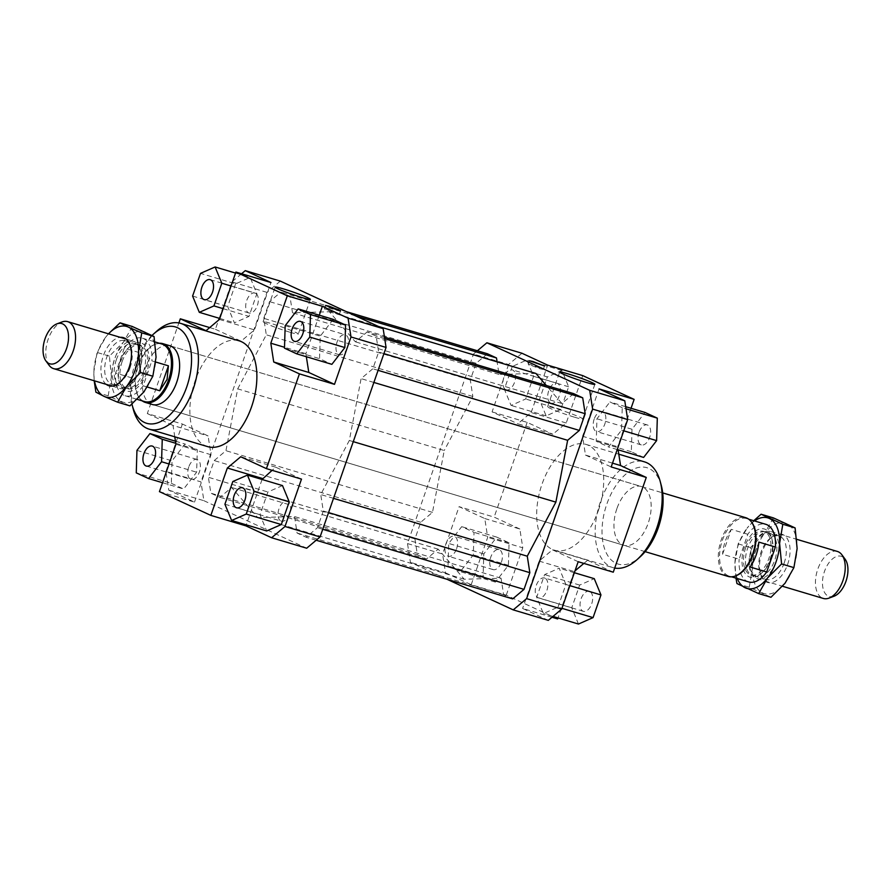 <?xml version="1.0" encoding="UTF-8"?>
<svg xmlns="http://www.w3.org/2000/svg" width="891" height="891" viewBox="0 0 891 891"><rect width="100%" height="100%" fill="white"/><g stroke="black" fill="none" stroke-linecap="round" stroke-linejoin="round"><path stroke-width="0.67" stroke-dasharray="4.46 3.34" d="M751.414 549.324A24.525 13.721 106.6 0 1 770.971 531.615A24.525 13.721 106.6 0 1 771.996 532.016A24.525 13.721 106.6 0 1 776.495 560.918A24.525 13.721 106.6 0 1 756.938 578.627A24.525 13.721 106.6 0 1 755.902 578.237A24.525 13.721 106.6 0 1 751.414 549.324M837.351 551.44A24.525 13.721 -73.4 0 0 817.793 569.149A24.525 13.721 -73.4 0 0 822.282 598.05A24.525 13.721 -73.4 0 0 823.317 598.451M745.667 547.765A22.687 12.686 106.6 0 1 763.754 531.381A22.687 12.686 106.6 0 1 768.866 558.49A22.687 12.686 106.6 0 1 750.768 574.862A22.687 12.686 106.6 0 1 745.667 547.765M770.559 533.497A22.687 12.686 106.6 0 1 774.702 560.239A22.687 12.686 106.6 0 1 756.615 576.611A22.687 12.686 106.6 0 1 755.668 576.254A22.687 12.686 106.6 0 1 751.514 549.513A22.687 12.686 106.6 0 1 769.601 533.13A22.687 12.686 106.6 0 1 770.559 533.497M736.133 575.697A30.049 16.806 106.6 0 1 729.183 576.098A30.049 16.806 106.6 0 1 722.423 540.213A30.049 16.806 106.6 0 1 746.38 518.517A30.049 16.806 106.6 0 1 751.971 522.661M747.816 534.288L731.244 529.343L722.568 554.269L739.129 559.214L747.816 534.288A30.049 16.806 106.6 0 1 765.859 524.331M731.244 529.343A30.049 16.806 -73.4 0 0 725.341 541.082A30.049 16.806 -73.4 0 0 722.568 554.269M728.159 576.432A30.662 17.141 106.6 0 1 721.264 539.812A30.662 17.141 106.6 0 1 745.711 517.682M142.204 400.85A30.662 17.141 106.6 0 1 139.586 398.177A30.662 17.141 106.6 0 1 138.395 365.789A30.662 17.141 106.6 0 1 155.747 344.06A30.662 17.141 106.6 0 1 159.389 343.269M144.62 401.574A30.049 16.806 106.6 0 1 139.029 397.431A30.049 16.806 106.6 0 1 137.86 365.678A30.049 16.806 106.6 0 1 154.867 344.394A30.049 16.806 106.6 0 1 161.817 343.993M116.298 359.853A22.687 12.686 106.6 0 1 134.385 343.481A22.687 12.686 106.6 0 1 135.332 343.837A22.687 12.686 106.6 0 1 139.486 370.578A22.687 12.686 106.6 0 1 121.399 386.961A22.687 12.686 106.6 0 1 120.441 386.594A22.687 12.686 106.6 0 1 116.298 359.853M122.134 361.601A22.687 12.686 106.6 0 1 140.232 345.218A22.687 12.686 106.6 0 1 145.333 372.327A22.687 12.686 106.6 0 1 127.246 388.699A22.687 12.686 106.6 0 1 122.134 361.601M49.083 365.265A24.525 13.721 106.6 0 1 48.125 339.348A24.525 13.721 106.6 0 1 62.014 321.974M139.586 370.756A24.525 13.721 -73.4 0 0 135.098 341.854A24.525 13.721 -73.4 0 0 134.062 341.465A24.525 13.721 -73.4 0 0 114.505 359.173A24.525 13.721 -73.4 0 0 119.004 388.075A24.525 13.721 -73.4 0 0 120.029 388.465A24.525 13.721 -73.4 0 0 139.586 370.756M140.845 353.07L132.169 377.996L140.845 353.07L124.283 348.125A30.049 16.806 106.6 0 1 142.337 338.168A30.049 16.806 106.6 0 1 151.871 360.877L155.736 362.036M834.054 596.224A20.983 11.739 106.6 0 1 828.318 596.179A20.983 11.739 106.6 0 1 824.476 571.443A20.983 11.739 106.6 0 1 842.095 556.619A20.983 11.739 106.6 0 1 845.113 559.18M750.155 567.021L758.831 542.096M748.663 581.923A30.049 16.806 106.6 0 1 739.129 559.214M147.349 387.039L143.184 385.803L151.871 360.877M124.283 348.125L115.607 373.051L132.169 377.996M143.184 385.803A30.049 16.806 106.6 0 1 125.141 395.749A30.049 16.806 106.6 0 1 115.607 373.051M645.14 551.652L152.25 404.481A30.662 17.141 106.6 0 1 145.344 367.86A30.662 17.141 106.6 0 1 169.791 345.73L662.681 492.89M616.884 508.65A30.662 17.141 -73.4 0 0 623.789 545.27A30.662 17.141 -73.4 0 0 648.225 523.14A30.662 17.141 -73.4 0 0 641.331 486.519A30.662 17.141 -73.4 0 0 616.884 508.65M290.232 332.321A18.644 1.236 19.2 0 0 298.307 334.047A18.644 1.236 19.2 0 0 289.319 329.759A18.644 1.236 19.2 0 0 271.176 323.511A18.644 1.236 19.2 0 0 263.101 321.785A18.644 1.236 19.2 0 0 272.089 326.073A18.644 1.236 19.2 0 0 290.232 332.321M574.717 417.255A18.644 1.236 19.2 0 0 582.792 418.982A18.644 1.236 19.2 0 0 573.804 414.694A18.644 1.236 19.2 0 0 555.661 408.446A18.644 1.236 19.2 0 0 547.586 406.719A18.644 1.236 19.2 0 0 556.574 411.007A18.644 1.236 19.2 0 0 574.717 417.255M335.952 313.398L339.404 314.144L327.799 309.634L324.346 308.899L335.952 313.398M539.823 368.729L543.276 369.464L531.671 364.954L528.218 364.219L539.823 368.729M347.624 347.223A10.425 5.825 -73.4 0 0 345.274 334.771A10.425 5.825 -73.4 0 0 336.965 342.3A10.425 5.825 -73.4 0 0 339.315 354.752A10.425 5.825 -73.4 0 0 347.624 347.223M255.45 293.206A10.425 5.825 -73.4 0 0 255.004 293.039A10.425 5.825 -73.4 0 0 246.562 300.958A10.425 5.825 -73.4 0 0 248.6 312.852A10.425 5.825 -73.4 0 0 249.046 313.019A10.425 5.825 -73.4 0 0 257.488 305.101A10.425 5.825 -73.4 0 0 255.45 293.206M188.747 466.984A10.425 5.825 -73.4 0 0 191.097 479.436A10.425 5.825 -73.4 0 0 199.406 471.907A10.425 5.825 -73.4 0 0 197.056 459.455A10.425 5.825 -73.4 0 0 188.747 466.984M280.921 521.001A10.425 5.825 -73.4 0 0 281.367 521.168A10.425 5.825 -73.4 0 0 289.809 513.249A10.425 5.825 -73.4 0 0 287.771 501.355A10.425 5.825 -73.4 0 0 287.325 501.188A10.425 5.825 -73.4 0 0 278.883 509.106A10.425 5.825 -73.4 0 0 280.921 521.001M638.992 432.469A10.425 5.825 -73.4 0 0 641.331 444.921A10.425 5.825 -73.4 0 0 649.65 437.403A10.425 5.825 -73.4 0 0 647.3 424.951A10.425 5.825 -73.4 0 0 638.992 432.469M594.174 419.093A10.425 5.825 -73.4 0 0 596.513 431.545A10.425 5.825 -73.4 0 0 604.833 424.016A10.425 5.825 -73.4 0 0 602.483 411.564A10.425 5.825 -73.4 0 0 594.174 419.093M550.627 403.022A10.425 5.825 -73.4 0 0 551.061 403.189A10.425 5.825 -73.4 0 0 559.503 395.27A10.425 5.825 -73.4 0 0 557.465 383.375A10.425 5.825 -73.4 0 0 557.031 383.219A10.425 5.825 -73.4 0 0 548.589 391.138A10.425 5.825 -73.4 0 0 550.627 403.022M505.81 389.645A10.425 5.825 -73.4 0 0 506.244 389.812A10.425 5.825 -73.4 0 0 514.686 381.894A10.425 5.825 -73.4 0 0 512.648 369.999A10.425 5.825 -73.4 0 0 512.214 369.832A10.425 5.825 -73.4 0 0 503.771 377.751A10.425 5.825 -73.4 0 0 505.81 389.645M501.421 562.076A10.425 5.825 -73.4 0 0 499.071 549.624A10.425 5.825 -73.4 0 0 490.763 557.153A10.425 5.825 -73.4 0 0 493.113 569.605A10.425 5.825 -73.4 0 0 501.421 562.076M456.604 548.7A10.425 5.825 -73.4 0 0 454.265 536.248A10.425 5.825 -73.4 0 0 445.945 543.777A10.425 5.825 -73.4 0 0 448.296 556.229A10.425 5.825 -73.4 0 0 456.604 548.7M589.786 591.524A10.425 5.825 -73.4 0 0 589.352 591.357A10.425 5.825 -73.4 0 0 580.91 599.287A10.425 5.825 -73.4 0 0 582.948 611.17A10.425 5.825 -73.4 0 0 583.382 611.337A10.425 5.825 -73.4 0 0 591.824 603.419A10.425 5.825 -73.4 0 0 589.786 591.524M544.969 578.148A10.425 5.825 -73.4 0 0 544.535 577.981A10.425 5.825 -73.4 0 0 536.092 585.899A10.425 5.825 -73.4 0 0 538.131 597.794A10.425 5.825 -73.4 0 0 538.565 597.961A10.425 5.825 -73.4 0 0 547.007 590.042A10.425 5.825 -73.4 0 0 544.969 578.148M207.581 446.603A55.186 30.862 106.6 0 1 195.162 380.68A55.186 30.862 106.6 0 1 239.156 340.841M156.627 331.274A55.186 30.862 -73.4 0 0 136.702 363.227A55.186 30.862 -73.4 0 0 133.305 409.359M131.946 404.169A50.286 28.122 106.6 0 1 135.309 363.227A50.286 28.122 106.6 0 1 152.083 335.406M598.418 510.32A55.186 30.862 -73.4 0 0 586 444.397A55.186 30.862 -73.4 0 0 541.995 484.236A55.186 30.862 -73.4 0 0 554.414 550.159A55.186 30.862 -73.4 0 0 598.418 510.32M614.701 568.057A55.186 30.862 106.6 0 1 612.874 567.612A55.186 30.862 106.6 0 1 600.456 501.689A55.186 30.862 106.6 0 1 644.449 461.85M661.356 485.751A50.286 28.122 -73.4 0 0 636.074 468.109A50.286 28.122 -73.4 0 0 606.86 504.016A50.286 28.122 -73.4 0 0 607.785 555.628A50.286 28.122 -73.4 0 0 640.106 556.886M159.433 491.632L194.505 502.101L168.8 490.217L165.882 471.428L200.965 481.897L203.883 500.686L168.8 490.217M203.883 500.686L306.693 548.221M301.492 479.113L275.798 467.229L272.1 470.337M262.065 479.481L246.261 524.855M282.503 485.584L267.89 491.999L259.994 514.686L266.699 530.958M280.342 281.111L266.966 292.371L200.965 481.897M237.697 388.866L266.298 334.804L263.747 318.332L269.561 301.626L280.888 292.103L289.943 296.291L292.504 312.774L329.347 311.772L355.375 341.832L367.114 331.964L376.169 336.152L378.642 352.056L372.828 368.763L361.089 378.63L349.328 440.466L320.727 494.527L323.288 511L317.474 527.706L306.148 537.24L297.082 533.041L294.52 516.568L257.688 517.56L231.66 487.5L219.921 497.367L210.855 493.18L208.394 477.286L214.208 460.58L225.946 450.701L237.697 388.866L444.241 450.534L432.491 512.37L420.752 522.237L414.939 538.944L417.4 554.848L426.466 559.036L438.205 549.168L464.233 579.228L501.065 578.226L503.627 594.709L512.693 598.897M165.882 471.428L182.388 424.049L147.316 413.569L178.868 322.943M209.708 327.587L215.388 329.28L218.573 320.125M219.219 318.276L231.883 281.901L241.572 273.749M266.966 292.371L231.883 281.901M319.279 315.191L305.88 353.671L306.348 356.723M305.88 353.671L284.519 347.29M333.245 319.368L320.248 336.163L319.557 358.661L331.864 364.341M215.388 329.28L241.093 341.164L254.47 329.904L270.975 282.525M241.093 341.164L206.021 330.695M219.398 319.435L254.47 329.904M235.569 283.85L227.673 306.537L234.378 322.809L248.99 316.394L256.886 293.707L250.182 277.435L235.569 283.85L200.497 273.381M194.505 502.101L211.011 454.722L208.093 435.922L182.388 424.049M211.011 454.722L175.939 444.241M174.781 436.813L173.021 425.452L208.093 435.922M171.339 483.334L183.646 489.025L196.633 472.219L197.323 449.732L185.016 444.041L172.03 460.847L171.339 483.334L136.267 472.865M147.316 413.569L173.021 425.452M275.798 467.229L240.726 456.76M612.518 463.142L585.487 455.078L582.569 436.278L617.641 446.759L618.109 449.81M599.064 388.899L582.569 436.278M631.04 408.278L617.641 446.759M521.959 353.248L508.583 364.508L473.5 354.039L477.387 350.764M447.137 579.328L410.417 562.355L407.499 543.566L473.5 354.039M487.433 353.76L476.106 363.294L470.292 380L472.843 396.473L444.241 450.534M535.892 373.44L499.049 374.432L497.1 361.857M573.648 393.633L561.92 403.5L546.294 385.458M407.499 543.566L442.582 554.035L445.5 572.824L410.417 562.355M445.5 572.824L471.194 584.708L506.266 595.177L557.677 618.944M551.997 617.251L522.605 608.475L548.31 620.359M471.194 584.708L487.7 537.329L484.782 518.54L459.077 506.656L442.582 554.035M448.028 565.952L460.335 571.632L473.321 554.837L474.012 532.339L461.705 526.659L448.719 543.454L448.028 565.952L483.1 576.421L483.791 553.924L496.777 537.128L509.084 542.819L508.405 565.306L495.407 582.113L483.1 576.421M578.181 561.72L552.487 549.836L539.1 561.096L522.605 608.475M558 607.15L565.896 584.463L559.192 568.191L544.59 574.606L536.683 597.293L543.387 613.565L558 607.15L561.954 608.33M566.231 422.991L531.159 412.522L517.782 423.771L552.854 434.24L566.231 422.991L582.736 375.612M508.583 364.508L492.077 411.887L517.782 423.771M492.077 411.887L527.149 422.367L552.854 434.24M484.782 518.54L519.854 529.009L522.772 547.798L487.7 537.329M506.266 595.177L522.772 547.798M539.1 561.096L574.172 571.565L574.996 570.875M583.861 563.413L587.559 560.305L552.487 549.836M613.264 572.189L587.559 560.305M569.85 585.643L565.896 584.463M574.361 572.724L559.192 568.191M578.471 624.034L571.755 607.762L579.662 585.086L594.264 578.66M579.662 585.086L544.59 574.606M571.755 607.762L536.683 597.293M552.977 616.427L543.387 613.565M574.172 571.565L558.033 617.931M495.407 582.113L460.335 571.632M508.405 565.306L473.321 554.837M509.084 542.819L474.012 532.339M496.777 537.128L461.705 526.659M483.791 553.924L448.719 543.454M519.854 529.009L494.149 517.125L459.077 506.656M512.269 366.457L504.362 389.144L511.066 405.416L525.679 399.001L533.575 376.314L526.871 360.042L512.269 366.457L547.341 376.938L561.943 370.522L568.647 386.783L560.751 409.47L546.15 415.885L539.434 399.625L547.341 376.938M539.434 399.625L504.362 389.144M546.15 415.885L511.066 405.416M560.751 409.47L525.679 399.001M568.647 386.783L533.575 376.314M561.943 370.522L526.871 360.042M531.159 412.522L547.664 365.132M527.149 422.367L494.149 517.125M622.241 407.666L609.934 401.975L596.937 418.781L596.246 441.268L608.553 446.959L621.55 430.153L622.241 407.666L626.017 408.791M625.682 406.675L609.934 401.975M643.625 457.428L631.318 451.737L632.009 429.25L645.006 412.444M632.009 429.25L596.937 418.781M631.318 451.737L596.246 441.268M617.251 449.554L608.553 446.959M623.767 430.821L621.55 430.153M585.487 455.078L611.181 466.951M232.818 481.53L267.89 491.999M224.922 504.217L259.994 514.686M162.53 482.722L183.646 489.025M169.056 463.988L196.633 472.219M175.783 443.306L197.323 449.732M175.46 441.19L185.016 444.041M136.947 450.378L172.03 460.847M192.601 296.068L227.673 306.537M219.743 318.432L234.378 322.809M223.14 308.676L248.99 316.394M231.047 285.989L256.886 293.707M235.547 273.069L250.182 277.435M285.176 325.694L320.248 336.163M284.485 348.181L319.557 358.661M499.049 374.432L292.504 312.774M378.23 326.373L329.347 311.772M355.498 315.86L289.943 296.291M346.432 311.672L280.888 292.103M476.106 363.294L269.561 301.626M470.292 380L263.747 318.332M472.843 396.473L266.298 334.804M349.328 440.466L353.259 441.646M333.524 498.347L320.727 494.527M501.065 578.226L294.52 516.568M464.233 579.228L257.688 517.56M503.627 594.709L297.082 533.041M316.182 540.236L306.148 537.24M322.742 529.287L317.474 527.706M323.288 511L328.556 512.581M432.491 512.37L225.946 450.701M420.752 522.237L214.208 460.58M414.939 538.944L208.394 477.286M417.4 554.848L210.855 493.18M426.466 559.036L219.921 497.367M438.205 549.168L231.66 487.5M378.096 370.333L372.828 368.763M373.875 382.451L361.089 378.63M383.91 353.627L378.642 352.056M384.712 338.703L376.169 336.152M384.478 337.143L367.114 331.964M561.92 403.5L355.375 341.832M132.336 326.496L123.481 342.099L109.415 356.144L111.408 376.77A36.798 20.571 106.6 0 1 114.928 358.271A36.798 20.571 106.6 0 1 123.481 342.099A36.798 20.571 106.6 0 1 145.812 332.287A36.798 20.571 106.6 0 1 156.059 357.157A36.798 20.571 106.6 0 1 152.539 375.657A36.798 20.571 106.6 0 1 143.986 391.828A36.798 20.571 106.6 0 1 121.666 401.629A36.798 20.571 106.6 0 1 111.408 376.77L108.19 395.827L129.908 405.873M94.179 380.747L93.878 371.536L97.097 352.468L105.951 336.865A36.798 20.571 -73.4 0 0 97.397 353.036A36.798 20.571 -73.4 0 0 93.878 371.536A36.798 20.571 -73.4 0 0 94.491 380.847M106.229 384.344A25.137 14.056 106.6 0 1 103.345 355.787A25.137 14.056 106.6 0 1 120.263 337.344M130.041 367.76A22.687 12.686 -73.4 0 0 130.832 346.911A22.687 12.686 -73.4 0 0 124.929 340.652A22.687 12.686 -73.4 0 0 106.842 357.035A22.687 12.686 -73.4 0 0 111.954 384.132A22.687 12.686 -73.4 0 0 120.307 382.139A22.687 12.686 -73.4 0 0 130.041 367.76M143.384 371.736A22.687 12.686 -73.4 0 0 138.272 344.639A22.687 12.686 -73.4 0 0 128.382 347.88A22.687 12.686 -73.4 0 0 120.196 361.022A22.687 12.686 -73.4 0 0 118.793 379.978A22.687 12.686 -73.4 0 0 125.297 388.12A22.687 12.686 -73.4 0 0 143.384 371.736M146.592 372.906A25.137 14.056 106.6 0 1 131.979 390.848A25.137 14.056 106.6 0 1 119.338 382.039A25.137 14.056 106.6 0 1 120.886 361.022A25.137 14.056 106.6 0 1 129.963 346.465A25.137 14.056 106.6 0 1 146.124 347.1A25.137 14.056 106.6 0 1 146.592 372.906M108.524 333.835A36.798 20.571 -73.4 0 0 105.951 336.865L108.457 333.813M108.19 395.827L95.883 392.151M109.415 356.144L97.097 352.468M735.977 578.125L734.941 562.934L738.16 543.866L747.014 528.263A36.798 20.571 -73.4 0 0 738.461 544.434A36.798 20.571 -73.4 0 0 734.941 562.934A36.798 20.571 -73.4 0 0 737.291 578.526M773.399 517.894L764.545 533.497A36.798 20.571 106.6 0 1 786.876 523.696A36.798 20.571 106.6 0 1 797.122 548.555A36.798 20.571 106.6 0 1 793.603 567.055A36.798 20.571 106.6 0 1 785.049 583.226A36.798 20.571 106.6 0 1 762.729 593.027A36.798 20.571 106.6 0 1 752.472 568.168A36.798 20.571 106.6 0 1 755.991 549.669A36.798 20.571 106.6 0 1 764.545 533.497L750.478 547.542L752.472 568.168L749.253 587.236L770.971 597.271M761.95 552.42A25.137 14.056 -73.4 0 0 761.07 575.519A25.137 14.056 -73.4 0 0 773.911 581.923A25.137 14.056 -73.4 0 0 787.655 564.304A25.137 14.056 -73.4 0 0 787.677 539.333A25.137 14.056 -73.4 0 0 772.731 536.493A25.137 14.056 -73.4 0 0 761.95 552.42M784.158 563.056A22.687 12.686 106.6 0 1 766.071 579.44A22.687 12.686 106.6 0 1 760.168 573.18A22.687 12.686 106.6 0 1 760.959 552.331A22.687 12.686 106.6 0 1 770.693 537.952A22.687 12.686 106.6 0 1 779.046 535.948A22.687 12.686 106.6 0 1 784.158 563.056M770.804 559.069A22.687 12.686 106.6 0 1 762.618 572.211A22.687 12.686 106.6 0 1 752.728 575.452A22.687 12.686 106.6 0 1 747.616 548.344A22.687 12.686 106.6 0 1 765.703 531.972A22.687 12.686 106.6 0 1 772.207 540.102A22.687 12.686 106.6 0 1 770.804 559.069M770.114 559.069A25.137 14.056 -73.4 0 0 771.662 538.053A25.137 14.056 -73.4 0 0 759.021 529.232A25.137 14.056 -73.4 0 0 744.408 547.185A25.137 14.056 -73.4 0 0 744.876 572.991A25.137 14.056 -73.4 0 0 761.037 573.626A25.137 14.056 -73.4 0 0 770.114 559.069M754.488 520.934A36.798 20.571 -73.4 0 0 747.014 528.263L753.775 520.723M738.16 543.866L750.478 547.542M736.946 583.56L749.253 587.236M770.971 531.615L796.821 539.345M763.754 531.381L769.601 533.13M746.38 518.517L748.796 519.241M154.867 344.394L155.747 344.06M134.385 343.481L140.232 345.218M126.177 339.103L134.062 341.465M142.337 338.168L155.023 341.955M125.141 395.749L137.225 399.368M112.143 386.115L120.029 388.465M121.399 386.961L127.246 388.699M139.029 397.431L139.586 398.177M729.183 576.098L731.611 576.822M750.768 574.862L756.615 576.611M756.938 578.627L782.543 586.278M152.25 404.481L623.789 545.27M310.38 299.376L298.307 334.047M594.865 384.311L582.792 418.982M340.618 310.669L339.404 314.144M544.479 366.001L543.276 369.464M300.467 321.395L345.274 334.771M210.187 279.663L255.004 293.039M146.28 466.049L191.086 479.436M236.549 507.781L281.367 521.168M641.331 444.921L596.513 431.545M551.061 403.189L506.244 389.812M499.071 549.624L454.265 536.248M589.352 591.357L544.535 577.981M586 444.397L618.788 454.187M554.414 550.159L612.874 567.612M583.382 611.337L538.565 597.961M493.113 569.605L448.296 556.229M557.031 383.219L512.214 369.832M647.3 424.951L602.483 411.564M287.325 501.188L242.508 487.811M197.056 459.455L152.238 446.079M249.046 313.019L204.228 299.643M339.315 354.752L294.498 341.376M528.218 364.219L529.421 360.755M324.346 308.899L325.56 305.424M547.586 406.719L559.659 372.048M263.101 321.785L275.174 287.114M169.791 345.73L641.331 486.519M129.93 344.572L130.832 346.911M124.929 340.652L138.283 344.639M118.793 379.978L119.338 382.039M128.382 347.88L129.963 346.465M125.297 388.12L111.954 384.132M120.307 382.139L118.269 383.598M761.07 575.519L760.168 573.18M766.071 579.428L752.717 575.452M772.207 540.102L771.662 538.053M762.618 572.211L761.037 573.626M765.703 531.972L779.046 535.948M770.693 537.952L772.731 536.493"/><path stroke-width="1.34" d="M782.543 586.278L823.317 598.451A24.525 13.721 -73.4 0 0 828.986 598.117A24.525 13.721 -73.4 0 0 842.875 580.743A24.525 13.721 -73.4 0 0 841.917 554.826A24.525 13.721 -73.4 0 0 838.386 551.83A24.525 13.721 -73.4 0 0 837.351 551.44L796.821 539.345M662.681 492.89L745.711 517.682A30.662 17.141 106.6 0 1 751.414 521.903L751.971 522.661A30.049 16.806 106.6 0 1 753.14 554.414A30.049 16.806 106.6 0 1 736.133 575.697L735.253 576.032A30.662 17.141 106.6 0 1 728.159 576.432L645.14 551.652M756.058 555.282A30.049 16.806 -73.4 0 0 758.831 542.096L775.393 547.041L766.717 571.966L750.155 567.021A30.049 16.806 -73.4 0 0 756.058 555.282M748.796 519.241L765.859 524.331A30.049 16.806 106.6 0 1 775.393 547.041M751.414 521.903A30.662 17.141 106.6 0 1 752.605 554.302A30.662 17.141 106.6 0 1 735.253 576.032M159.389 343.269A30.662 17.141 106.6 0 1 162.841 343.648A30.662 17.141 106.6 0 1 169.736 380.279A30.662 17.141 106.6 0 1 145.289 402.409A30.662 17.141 106.6 0 1 142.204 400.85M155.023 341.955L161.817 343.993A30.049 16.806 106.6 0 1 168.577 379.878A30.049 16.806 106.6 0 1 144.62 401.574L137.225 399.368M56.946 323.856L62.014 321.974A24.525 13.721 106.6 0 1 67.683 321.64A24.525 13.721 106.6 0 1 68.718 322.03A24.525 13.721 106.6 0 1 73.207 350.943A24.525 13.721 106.6 0 1 53.649 368.651A24.525 13.721 106.6 0 1 52.614 368.261A24.525 13.721 106.6 0 1 49.083 365.265L45.887 360.911A20.983 11.739 -73.4 0 0 48.905 363.472A20.983 11.739 -73.4 0 0 66.524 348.648A20.983 11.739 -73.4 0 0 62.682 323.912A20.983 11.739 -73.4 0 0 56.946 323.856A20.983 11.739 -73.4 0 0 44.55 340.329A20.983 11.739 -73.4 0 0 45.887 360.911M155.736 362.036L168.432 365.822L167.062 379.432L159.756 390.748L147.349 387.039M841.917 554.826L845.113 559.18A20.983 11.739 106.6 0 1 846.45 579.751A20.983 11.739 106.6 0 1 834.054 596.224L828.986 598.117M766.717 571.966A30.049 16.806 106.6 0 1 748.663 581.923L731.611 576.822M168.432 365.822L159.756 390.748M162.841 343.648L169.791 345.73A30.662 17.141 106.6 0 1 176.685 382.35A30.662 17.141 106.6 0 1 152.25 404.481L145.289 402.409M283.249 288.84A18.644 1.236 -160.8 0 1 301.392 295.088A18.644 1.236 -160.8 0 1 310.38 299.376A18.644 1.236 -160.8 0 1 302.305 297.65A18.644 1.236 -160.8 0 1 284.162 291.402A18.644 1.236 -160.8 0 1 275.174 287.114A18.644 1.236 -160.8 0 1 283.249 288.84M567.734 373.775A18.644 1.236 -160.8 0 1 585.877 380.023A18.644 1.236 -160.8 0 1 594.865 384.311A18.644 1.236 -160.8 0 1 586.79 382.584A18.644 1.236 -160.8 0 1 568.647 376.347A18.644 1.236 -160.8 0 1 559.659 372.048A18.644 1.236 -160.8 0 1 567.734 373.775M329.013 306.17L340.618 310.669L337.154 309.934L325.56 305.424L329.013 306.17M532.874 361.49L544.479 366.001L529.421 360.755L532.874 361.49M292.148 328.924A10.425 5.825 106.6 0 1 300.456 321.395A10.425 5.825 106.6 0 1 302.806 333.847A10.425 5.825 106.6 0 1 294.498 341.376A10.425 5.825 106.6 0 1 292.148 328.924M203.783 299.476A10.425 5.825 106.6 0 1 201.745 287.581A10.425 5.825 106.6 0 1 210.187 279.663A10.425 5.825 106.6 0 1 210.632 279.83A10.425 5.825 106.6 0 1 212.671 291.713A10.425 5.825 106.6 0 1 204.228 299.643A10.425 5.825 106.6 0 1 203.783 299.476M154.589 458.531A10.425 5.825 106.6 0 1 146.28 466.049A10.425 5.825 106.6 0 1 143.93 453.597A10.425 5.825 106.6 0 1 152.238 446.068A10.425 5.825 106.6 0 1 154.589 458.531M242.953 487.978A10.425 5.825 106.6 0 1 244.992 499.862A10.425 5.825 106.6 0 1 236.549 507.781A10.425 5.825 106.6 0 1 236.104 507.625A10.425 5.825 106.6 0 1 234.066 495.73A10.425 5.825 106.6 0 1 242.508 487.811A10.425 5.825 106.6 0 1 242.953 487.978M180.706 323.388L239.156 340.841A55.186 30.862 106.6 0 1 251.574 406.764A55.186 30.862 106.6 0 1 207.581 446.603L149.12 429.15A55.186 30.862 -73.4 0 0 193.124 389.311A55.186 30.862 -73.4 0 0 180.706 323.388A55.186 30.862 -73.4 0 0 156.627 331.274L153.464 334.114A50.286 28.122 106.6 0 1 185.785 335.372A50.286 28.122 106.6 0 1 186.72 386.984A50.286 28.122 106.6 0 1 157.507 422.891A50.286 28.122 106.6 0 1 132.224 405.249A50.286 28.122 106.6 0 1 131.946 404.169M132.224 405.249L133.305 409.359A55.186 30.862 -73.4 0 0 149.12 429.15M618.788 454.187L644.449 461.85A55.186 30.862 106.6 0 1 660.264 481.641A55.186 30.862 106.6 0 1 656.867 527.773A55.186 30.862 106.6 0 1 636.954 559.726A55.186 30.862 106.6 0 1 614.701 568.057M636.954 559.726L640.106 556.886A50.286 28.122 -73.4 0 0 658.26 527.773A50.286 28.122 -73.4 0 0 661.356 485.751L660.264 481.641M152.083 335.406A50.286 28.122 106.6 0 1 153.464 334.114M284.997 526.492L271.61 537.752L306.693 548.221L320.069 536.961L284.997 526.492L301.492 479.113L266.42 468.633L299.421 373.875L273.726 361.991L308.798 372.46L334.493 384.344L299.421 373.875M271.61 537.752L245.916 525.868L210.844 515.388L159.433 491.632L175.939 444.241L174.781 436.813M272.1 470.337L262.065 479.481M246.261 524.855L245.916 525.868M281.311 524.543L289.207 501.856L282.503 485.584L247.431 475.115L232.818 481.53L224.922 504.217L231.627 520.478L266.699 530.958L281.311 524.543L246.239 514.062L254.135 491.375L289.207 501.856M320.069 536.961L386.07 347.434L383.152 328.645L280.342 281.111L245.27 270.641L270.975 282.525L235.903 272.056L219.398 319.435L206.021 330.695L180.316 318.811L209.708 327.587M178.868 322.943L180.316 318.811M218.573 320.125L219.219 318.276M241.572 273.749L245.27 270.641M306.348 356.723L308.798 372.46M284.519 347.29L270.808 343.202L273.726 361.991M270.808 343.202L287.303 295.823L322.375 306.292L348.08 318.176L350.998 336.965L334.493 384.344M322.375 306.292L319.279 315.191M345.552 325.048L333.245 319.368L298.173 308.887L285.176 325.694L284.485 348.181L296.792 353.872L331.864 364.341L344.862 347.546L345.552 325.048L310.48 314.579L298.173 308.887M266.42 468.633L240.726 456.76L227.339 468.009L262.411 478.478M210.844 515.388L227.339 468.009M612.518 463.142L620.559 465.548L618.109 449.81M477.387 350.764L486.887 342.779L589.697 390.314L592.615 409.103L627.687 419.572L624.769 400.783L599.064 388.899L634.136 399.368L631.04 408.278M486.887 342.779L521.959 353.248L547.664 365.132L582.736 375.612L634.136 399.368M624.769 400.783L589.697 390.314M592.615 409.103L526.614 598.629L513.227 609.889L447.137 579.328M497.1 361.857L496.487 357.959L487.433 353.76L346.432 311.672M546.294 385.458L535.892 373.44L378.23 326.373M316.182 540.236L512.693 598.897L524.008 589.374L529.833 572.668L527.272 556.196L555.873 502.134L567.634 440.299L579.362 430.42L585.187 413.714L582.714 397.82L573.648 393.633L384.478 337.143M558.033 617.931L557.677 618.944L551.997 617.251M513.227 609.889L548.31 620.359L561.686 609.099L526.614 598.629M561.686 609.099L578.181 561.72L613.264 572.189L646.265 477.431L611.181 466.951L627.687 419.572M574.996 570.875L583.861 563.413M383.152 328.645L348.08 318.176M350.998 336.965L386.07 347.434M574.361 572.724L594.264 578.66L600.968 594.932L593.072 617.619L561.954 608.33M600.968 594.932L569.85 585.643M593.072 617.619L578.471 624.034L552.977 616.427M620.559 465.548L646.265 477.431M625.682 406.675L645.006 412.444L657.313 418.135L626.017 408.791M657.313 418.135L656.622 440.622L643.625 457.428L617.251 449.554M656.622 440.622L623.767 430.821M254.135 491.375L247.431 475.115M231.627 520.478L246.239 514.062M148.563 478.556L161.561 461.75L162.251 439.263L149.944 433.572L136.947 450.378L136.267 472.865L148.563 478.556L162.53 482.722M161.561 461.75L169.056 463.988M162.251 439.263L175.783 443.306M149.944 433.572L175.46 441.19M199.306 312.34L213.918 305.914L221.814 283.238L215.11 266.966L200.497 273.381L192.601 296.068L199.306 312.34L219.743 318.432M213.918 305.914L223.14 308.676M221.814 283.238L231.047 285.989M215.11 266.966L235.547 273.069M235.903 272.056L287.303 295.823M296.792 353.872L309.79 337.076L344.862 347.546M309.79 337.076L310.48 314.579M496.487 357.959L355.498 315.86M353.259 441.646L555.873 502.134M527.272 556.196L333.524 498.347M524.008 589.374L322.742 529.287M328.556 512.581L529.833 572.668M579.362 430.42L378.096 370.333M567.634 440.299L373.875 382.451M585.187 413.714L383.91 353.627M582.714 397.82L384.712 338.703M117.601 402.197L104.124 396.395A36.798 20.571 -73.4 0 0 126.455 386.594A36.798 20.571 -73.4 0 0 135.009 370.422A36.798 20.571 -73.4 0 0 138.528 351.923A36.798 20.571 -73.4 0 0 128.271 327.053L141.747 332.855L138.528 351.923L140.522 372.549L126.455 386.594L117.601 402.197L129.908 405.873L143.986 391.828L152.84 376.225L156.059 357.157L154.054 336.531L132.336 326.496L120.029 322.82L128.271 327.053A36.798 20.571 -73.4 0 0 108.524 333.835M120.263 337.344A25.137 14.056 106.6 0 1 129.93 344.572A25.137 14.056 106.6 0 1 129.05 367.671A25.137 14.056 106.6 0 1 118.269 383.598A25.137 14.056 106.6 0 1 106.229 384.344M108.457 333.813L120.029 322.82M94.491 380.847A36.798 20.571 -73.4 0 0 104.124 396.395L95.883 392.151L94.179 380.747M152.84 376.225L140.522 372.549M154.054 336.531L141.747 332.855M753.775 520.723L761.092 514.218L782.81 524.253L779.592 543.321L781.585 563.947L767.519 577.992A36.798 20.571 -73.4 0 0 776.072 561.82A36.798 20.571 -73.4 0 0 779.592 543.321A36.798 20.571 -73.4 0 0 769.334 518.462A36.798 20.571 -73.4 0 0 754.488 520.934M737.291 578.526A36.798 20.571 -73.4 0 0 745.188 587.793A36.798 20.571 -73.4 0 0 767.519 577.992L758.664 593.595L770.971 597.271L785.049 583.226L793.903 567.623L797.122 548.555L795.117 527.929L773.399 517.894L761.092 514.218M758.664 593.595L736.946 583.56L735.977 578.125M781.585 563.947L793.903 567.623M782.81 524.253L795.117 527.929M67.683 321.64L126.177 339.103M53.649 368.651L112.143 386.115"/></g></svg>
